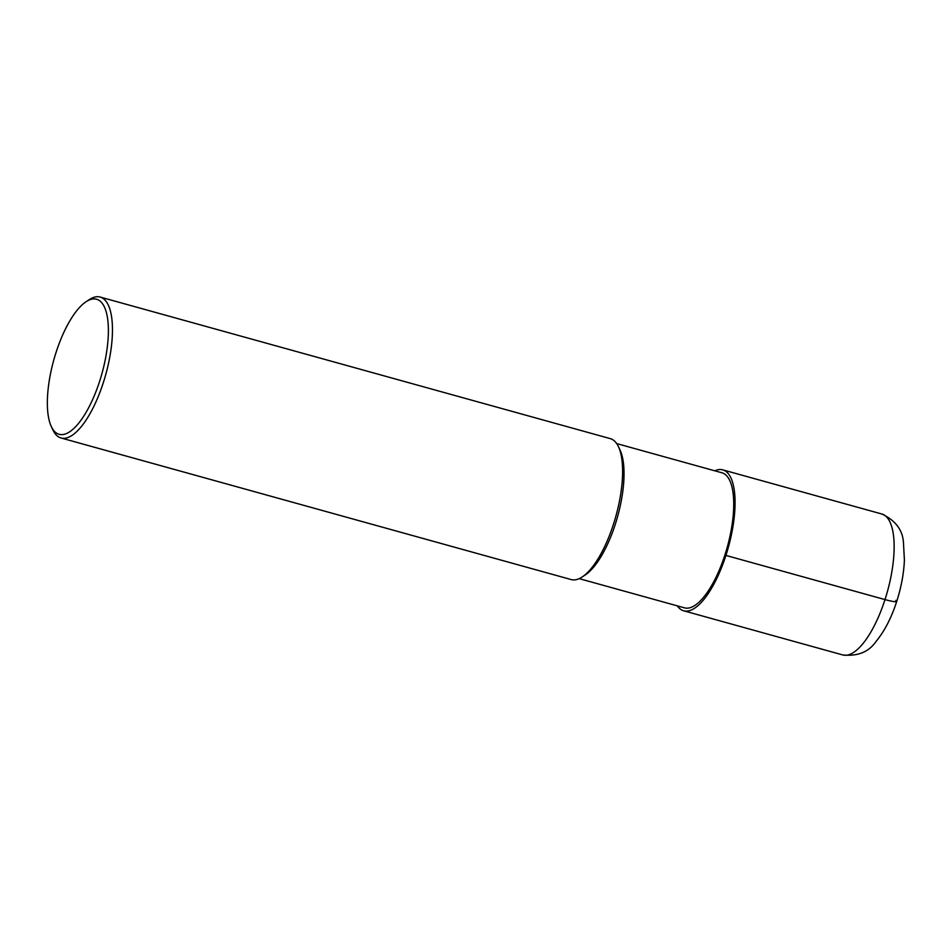<?xml version="1.0" encoding="UTF-8"?>
<svg xmlns="http://www.w3.org/2000/svg" width="952" height="952" viewBox="0 0 952 952"><rect width="100%" height="100%" fill="white"/><g stroke="black" fill="none" stroke-linecap="round" stroke-linejoin="round"><path stroke-width="1.43" d="M579.209 578.637L684.476 607.852A70.079 25.014 -74.5 0 0 724.972 554.802A70.079 25.014 105.5 0 0 721.961 472.799L616.694 443.572M582.303 576.9L585.397 574.841A70.079 25.014 -74.5 0 0 615.266 524.362A70.079 25.014 105.5 0 0 620.038 450.022L618.443 446.655A73.126 26.097 105.5 0 1 613.469 524.231A73.126 26.097 -74.5 0 1 582.303 576.9A73.126 26.097 -74.5 0 1 571.212 579.578L61.059 437.991A73.126 26.097 -74.5 0 0 103.328 382.633A73.126 26.097 105.5 0 0 100.174 297.06L610.327 438.646A73.126 26.097 105.5 0 1 618.443 446.655M51.348 426.615A70.079 25.014 -74.5 0 0 99.639 381.24A70.079 25.014 105.5 0 0 85.989 301.796A70.079 25.014 105.5 0 0 56.108 352.276A70.079 25.014 -74.5 0 0 51.348 426.615L52.931 429.983A73.126 26.097 -74.5 0 0 61.059 437.991M85.989 301.796L89.083 299.737A73.126 26.097 105.5 0 1 100.174 297.06M677.288 605.865A73.126 26.097 -74.5 0 0 683.655 610.791A73.126 26.097 -74.5 0 0 725.924 555.433A73.126 26.097 -74.5 0 0 722.77 469.86A73.126 26.097 -74.5 0 0 714.773 470.8M725.924 555.433L885.003 599.593A18.278 1.987 17.9 0 0 895.784 600.379M842.734 654.94C857.728 656.511 868.878 651.977 876.161 641.315C884.622 631.009 891.477 617.717 896.724 601.426C901.282 587.182 903.841 573.378 904.4 560.014L903.46 542.771C902.758 530.085 895.558 520.494 881.849 514.009A73.126 26.097 105.5 0 1 885.003 599.593A73.126 26.097 105.5 0 1 842.734 654.94L683.655 610.791M881.849 514.009L722.77 469.86"/></g></svg>
